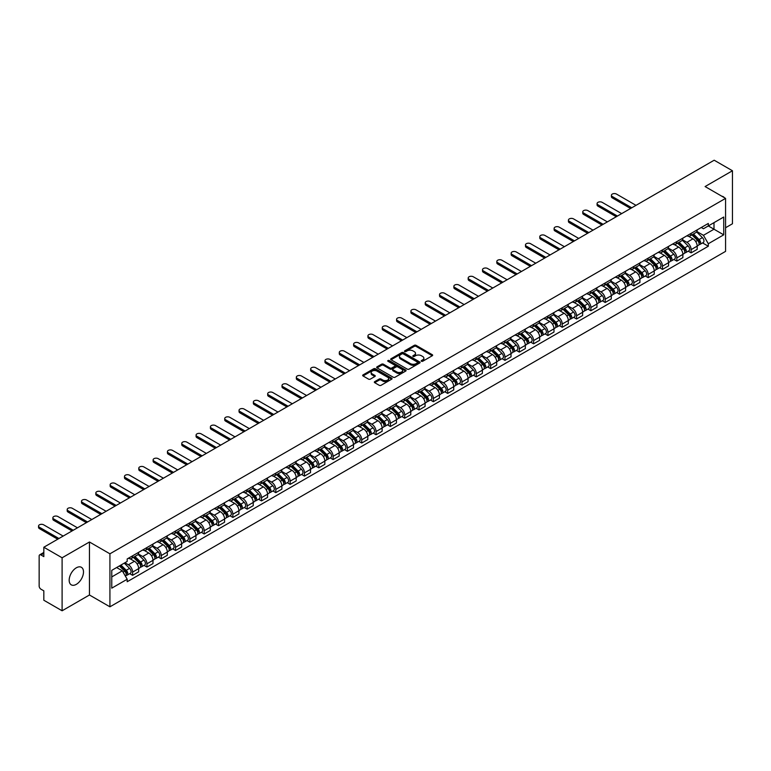 <?xml version="1.0" encoding="UTF-8"?>
<svg xmlns="http://www.w3.org/2000/svg" width="771" height="771" viewBox="0 0 771 771"><rect width="100%" height="100%" fill="white"/><g stroke="black" fill="none" stroke-linecap="round" stroke-linejoin="round"><path stroke-width="1.16" d="M421.448 361.262A0.896 0.511 0 0 0 422.71 361.262L432.28 355.739A1.272 0.732 0 0 0 432.656 355.219A1.272 0.732 0 0 0 432.28 354.699L416.061 345.331A1.272 0.732 0 0 0 414.258 345.331L404.688 350.863A0.896 0.511 0 0 0 405.951 351.586L407.184 350.872A4.077 2.352 0 0 1 412.948 350.872L414.306 351.653A4.077 2.352 0 0 1 415.502 353.32A4.077 2.352 0 0 1 414.306 354.988L413.063 355.701A0.896 0.511 0 0 0 414.326 356.424L415.569 355.71A4.077 2.352 0 0 1 421.332 355.71L422.681 356.491A4.077 2.352 0 0 1 423.877 358.158A4.077 2.352 0 0 1 422.681 359.826L421.448 360.539A0.896 0.511 0 0 0 421.448 361.262L421.448 360.539M76.329 584.341A10.129 5.85 120 0 0 82.95 575.417A10.129 5.85 120 0 0 81.389 567.302A10.129 5.85 120 0 0 76.329 567.803A10.129 5.85 120 0 0 69.718 576.727A10.129 5.85 120 0 0 71.269 584.842A10.129 5.85 120 0 0 76.329 584.341M724.364 197.684A10.129 5.85 120 0 0 723.285 196.711A10.129 5.85 120 0 0 721.897 196.258M374.696 381.645A1.272 0.732 0 0 0 374.33 382.165A1.272 0.732 0 0 0 374.696 382.686L379.255 385.317A1.272 0.732 0 0 0 381.057 385.317L391.687 379.178A1.272 0.732 0 0 0 392.063 378.657A1.272 0.732 0 0 0 391.687 378.137L375.467 368.769A1.272 0.732 0 0 0 373.665 368.769L363.035 374.908A1.272 0.732 0 0 0 362.659 375.429A1.272 0.732 0 0 0 363.035 375.949L368.528 379.12A1.272 0.732 0 0 0 370.331 379.12L374.879 376.499A1.272 0.732 0 0 0 375.255 375.978A1.272 0.732 0 0 0 374.879 375.458L372.152 373.887A3.412 1.966 0 0 1 371.159 372.489A3.412 1.966 0 0 1 373.26 370.668A3.412 1.966 0 0 1 376.971 371.102L387.649 377.26A3.412 1.966 0 0 1 388.651 378.657A3.412 1.966 0 0 1 386.55 380.479A3.412 1.966 0 0 1 382.83 380.045L381.057 379.024A1.272 0.732 0 0 0 379.255 379.024L374.696 381.645L374.696 382.686L379.255 380.084L379.255 379.024M109.925 553.809L89.455 541.994L62.104 557.78L43.831 547.237L714.177 160.214L732.45 170.757L705.089 186.553L725.569 198.378L109.925 553.809L109.925 606.816L725.569 251.375L725.569 198.378M407.271 369.136A1.272 0.732 0 0 0 409.073 369.136L419.713 362.996A1.272 0.732 0 0 0 420.079 362.476A1.272 0.732 0 0 0 419.713 361.956L403.493 352.588A1.272 0.732 0 0 0 401.691 352.588L391.051 358.727A1.272 0.732 0 0 0 390.685 359.247A1.272 0.732 0 0 0 391.051 359.768L407.271 369.136M388.305 361.454A0.896 0.511 0 0 1 389.21 361.589L405.681 371.092L395.06 377.221A1.272 0.732 0 0 1 393.258 377.221L377.038 367.863L377.038 366.823A1.272 0.732 0 0 0 376.672 367.343A1.272 0.732 0 0 0 377.038 367.863M377.038 366.823L381.597 364.191A1.272 0.732 0 0 1 383.399 364.191L389.972 367.989A1.272 0.732 0 0 0 391.774 367.989L394.791 366.244A1.272 0.732 0 0 0 395.166 365.724A1.272 0.732 0 0 0 394.791 365.203L387.948 361.252A0.896 0.511 0 0 1 389.21 360.529L405.7 370.041A1.272 0.732 0 0 1 406.076 370.562A1.272 0.732 0 0 1 405.7 371.082L405.7 370.041M62.104 557.78L62.104 610.786L43.831 600.243L43.831 590.856L40.988 589.217A2.592 1.503 -120 0 1 39.148 586.037L39.148 556.036A2.592 1.503 -120 0 1 39.687 554.85L43.831 552.45M725.569 227.744L732.45 223.763L732.45 170.757M62.104 610.786L89.455 594.99L109.925 606.816M43.831 547.237L43.831 556.614L40.988 554.975A2.592 1.503 -120 0 0 39.687 554.85M691.134 233.353A5.975 3.45 60 0 1 689.9 236.042L695.962 232.543A5.975 3.45 -120 0 0 697.196 229.854M682.537 239.791L686.913 242.316A5.975 3.45 60 0 1 691.134 249.631L697.196 246.132A5.975 3.45 -120 0 0 692.975 238.817L688.638 236.311M697.196 246.132L697.196 249.361L691.134 252.859L688.233 251.182M689.9 236.042A5.975 3.45 60 0 1 686.961 235.772M691.134 249.631L691.134 252.859M676.813 241.622A5.975 3.45 60 0 1 675.579 244.311L681.641 240.812A5.975 3.45 -120 0 0 682.875 238.123M673.912 259.451L676.813 261.128L682.875 257.63L682.875 254.401A5.975 3.45 -120 0 0 678.653 247.086L674.317 244.58M675.579 244.311A5.975 3.45 60 0 1 672.64 244.041M668.216 248.06L672.591 250.585A5.975 3.45 60 0 1 676.813 257.9L676.813 261.128M662.491 249.891A5.975 3.45 60 0 1 661.258 252.57L667.32 249.072A5.975 3.45 -120 0 0 668.553 246.392M659.591 267.72L662.491 269.397L668.553 265.899L668.553 262.67A5.975 3.45 -120 0 0 664.332 255.355L659.995 252.849M661.258 252.57A5.975 3.45 60 0 1 658.318 252.3M653.895 256.329L658.27 258.854A5.975 3.45 60 0 1 662.491 266.168L662.491 269.397M648.17 258.16A5.975 3.45 60 0 1 646.936 260.839L652.998 257.341A5.975 3.45 -120 0 0 654.232 254.661M645.269 275.989L648.17 277.666L654.232 274.168L654.232 270.939A5.975 3.45 -120 0 0 650.011 263.624L645.674 261.118M646.936 260.839A5.975 3.45 60 0 1 643.997 260.569M639.573 264.598L643.949 267.123A5.975 3.45 60 0 1 648.17 274.437L648.17 277.666M633.849 266.429A5.975 3.45 60 0 1 632.615 269.108L638.677 265.61A5.975 3.45 -120 0 0 639.911 262.93M630.948 284.258L633.849 285.935L639.911 282.437L639.911 279.208A5.975 3.45 -120 0 0 635.69 271.893L631.353 269.387M632.615 269.108A5.975 3.45 60 0 1 629.676 268.838M625.252 272.857L629.628 275.392A5.975 3.45 60 0 1 633.849 282.706L633.849 285.935M619.527 274.698A5.975 3.45 60 0 1 618.294 277.377L624.356 273.878A5.975 3.45 -120 0 0 625.589 271.199M616.627 292.527L619.527 294.204L625.589 290.706L625.589 287.477A5.975 3.45 -120 0 0 621.368 280.162L617.031 277.656M618.294 277.377A5.975 3.45 60 0 1 615.354 277.107M610.931 281.126L615.306 283.661A5.975 3.45 60 0 1 619.527 290.966L619.527 294.204M605.206 282.967A5.975 3.45 60 0 1 603.972 285.646L610.034 282.147A5.975 3.45 -120 0 0 611.268 279.468M602.305 300.796L605.206 302.473L611.268 298.975L611.268 295.736A5.975 3.45 -120 0 0 607.047 288.431L602.71 285.925M603.972 285.646A5.975 3.45 60 0 1 601.033 285.376M596.609 289.395L600.985 291.92A5.975 3.45 60 0 1 605.206 299.235L605.206 302.473M590.885 291.236A5.975 3.45 60 0 1 589.651 293.915L595.713 290.416A5.975 3.45 -120 0 0 596.947 287.737M587.984 309.065L590.885 310.742L596.947 307.243L596.947 304.005A5.975 3.45 -120 0 0 592.726 296.69L588.389 294.194M589.651 293.915A5.975 3.45 60 0 1 586.712 293.645M582.288 297.664L586.664 300.189A5.975 3.45 60 0 1 590.885 307.504L590.885 310.742M576.563 299.505A5.975 3.45 60 0 1 575.33 302.184L581.392 298.685A5.975 3.45 -120 0 0 582.625 296.006M573.663 317.334L576.563 319.011L582.625 315.512L582.625 312.274A5.975 3.45 -120 0 0 578.404 304.959L574.067 302.463M575.33 302.184A5.975 3.45 60 0 1 572.39 301.914M567.967 305.933L572.342 308.458A5.975 3.45 60 0 1 576.563 315.773L576.563 319.011M562.242 307.774A5.975 3.45 60 0 1 561.009 310.453L567.07 306.954A5.975 3.45 -120 0 0 568.304 304.275M559.341 325.603L562.242 327.28L568.304 323.781L568.304 320.543A5.975 3.45 -120 0 0 564.083 313.228L559.746 310.732M561.009 310.453A5.975 3.45 60 0 1 558.069 310.183M553.645 314.202L558.021 316.727A5.975 3.45 60 0 1 562.242 324.042L562.242 327.28M547.921 316.043A5.975 3.45 60 0 1 546.687 318.722L552.749 315.223A5.975 3.45 -120 0 0 553.983 312.544M545.02 333.872L547.921 335.549L553.983 332.05L553.983 328.812A5.975 3.45 -120 0 0 549.762 321.497L545.425 318.992M546.687 318.722A5.975 3.45 60 0 1 543.748 318.452M539.324 322.471L543.7 324.996A5.975 3.45 60 0 1 547.921 332.311L547.921 335.549M533.599 324.312A5.975 3.45 60 0 1 532.366 326.991L538.428 323.492A5.975 3.45 -120 0 0 539.661 320.813M530.699 342.141L533.599 343.818L539.661 340.319L539.661 337.081A5.975 3.45 -120 0 0 535.44 329.766L531.103 327.261M532.366 326.991A5.975 3.45 60 0 1 529.426 326.721M525.003 330.74L529.378 333.265A5.975 3.45 60 0 1 533.599 340.58L533.599 343.818M519.278 332.58A5.975 3.45 60 0 1 518.045 335.26L524.107 331.761A5.975 3.45 -120 0 0 525.34 329.082M516.377 350.4L519.278 352.087L525.34 348.588L525.34 345.35A5.975 3.45 -120 0 0 521.119 338.035L516.782 335.53M518.045 335.26A5.975 3.45 60 0 1 515.105 334.99M510.681 339.009L515.057 341.534A5.975 3.45 60 0 1 519.278 348.849L519.278 352.087M504.957 340.849A5.975 3.45 60 0 1 503.723 343.529L509.785 340.03A5.975 3.45 -120 0 0 511.019 337.351M502.056 358.669L504.957 360.346L511.019 356.848L511.019 353.619A5.975 3.45 -120 0 0 506.798 346.304L502.461 343.799M503.723 343.529A5.975 3.45 60 0 1 500.784 343.259M496.36 347.278L500.736 349.803A5.975 3.45 60 0 1 504.957 357.118L504.957 360.346M490.635 349.118A5.975 3.45 60 0 1 489.402 351.798L495.464 348.299A5.975 3.45 -120 0 0 496.697 345.62M487.735 366.938L490.635 368.615L496.697 365.117L496.697 361.888A5.975 3.45 -120 0 0 492.476 354.573L488.139 352.068M489.402 351.798A5.975 3.45 60 0 1 486.462 351.528M482.039 355.547L486.414 358.072A5.975 3.45 60 0 1 490.635 365.387L490.635 368.615M476.314 357.378A5.975 3.45 60 0 1 475.081 360.067L481.143 356.568A5.975 3.45 -120 0 0 482.376 353.879M473.413 375.207L476.314 376.884L482.376 373.386L482.376 370.157A5.975 3.45 -120 0 0 478.155 362.842L473.818 360.336M475.081 360.067A5.975 3.45 60 0 1 472.141 359.797M467.718 363.816L472.093 366.341A5.975 3.45 60 0 1 476.314 373.656L476.314 376.884M461.993 365.647A5.975 3.45 60 0 1 460.759 368.336L466.821 364.837A5.975 3.45 -120 0 0 468.055 362.148M459.092 383.476L461.993 385.153L468.055 381.655L468.055 378.426A5.975 3.45 -120 0 0 463.834 371.111L459.497 368.605M460.759 368.336A5.975 3.45 60 0 1 457.82 368.066M453.396 372.085L457.772 374.61A5.975 3.45 60 0 1 461.993 381.924L461.993 385.153M447.672 373.916A5.975 3.45 60 0 1 446.438 376.605L452.5 373.106A5.975 3.45 -120 0 0 453.733 370.417M444.771 391.745L447.672 393.422L453.733 389.924L453.733 386.695A5.975 3.45 -120 0 0 449.512 379.38L445.175 376.874M446.438 376.605A5.975 3.45 60 0 1 443.498 376.335M439.075 380.354L443.45 382.879A5.975 3.45 60 0 1 447.672 390.193L447.672 393.422M433.35 382.185A5.975 3.45 60 0 1 432.117 384.864L438.179 381.366A5.975 3.45 -120 0 0 439.412 378.686M430.449 400.014L433.35 401.691L439.412 398.193L439.412 394.964A5.975 3.45 -120 0 0 435.191 387.649L430.854 385.143M432.117 384.864A5.975 3.45 60 0 1 429.177 384.594M424.754 388.623L429.129 391.148A5.975 3.45 60 0 1 433.35 398.462L433.35 401.691M419.029 390.454A5.975 3.45 60 0 1 417.795 393.133L423.857 389.634A5.975 3.45 -120 0 0 425.091 386.955M416.128 408.283L419.029 409.96L425.091 406.462L425.091 403.233A5.975 3.45 -120 0 0 420.87 395.918L416.533 393.412M417.795 393.133A5.975 3.45 60 0 1 414.856 392.863M410.432 396.882L414.808 399.417A5.975 3.45 60 0 1 419.029 406.731L419.029 409.96M404.708 398.723A5.975 3.45 60 0 1 403.474 401.402L409.536 397.903A5.975 3.45 -120 0 0 410.77 395.224M401.807 416.552L404.708 418.229L410.77 414.731L410.77 411.502A5.975 3.45 -120 0 0 406.548 404.187L402.211 401.681M403.474 401.402A5.975 3.45 60 0 1 400.535 401.132M396.111 405.151L400.486 407.686A5.975 3.45 60 0 1 404.708 415L404.708 418.229M390.386 406.992A5.975 3.45 60 0 1 389.153 409.671L395.215 406.172A5.975 3.45 -120 0 0 396.448 403.493M387.485 424.821L390.386 426.498L396.448 423L396.448 419.761A5.975 3.45 -120 0 0 392.227 412.456L387.89 409.95M389.153 409.671A5.975 3.45 60 0 1 386.213 409.401M381.79 413.42L386.165 415.954A5.975 3.45 60 0 1 390.386 423.26L390.386 426.498M376.065 415.261A5.975 3.45 60 0 1 374.831 417.94L380.893 414.441A5.975 3.45 -120 0 0 382.127 411.762M373.164 433.09L376.065 434.767L382.127 431.268L382.127 428.03A5.975 3.45 -120 0 0 377.906 420.715L373.569 418.219M374.831 417.94A5.975 3.45 60 0 1 371.892 417.67M367.468 421.689L371.844 424.214A5.975 3.45 60 0 1 376.065 431.529L376.065 434.767M361.744 423.53A5.975 3.45 60 0 1 360.51 426.209L366.572 422.71A5.975 3.45 -120 0 0 367.806 420.031M358.843 441.359L361.744 443.036L367.806 439.537L367.806 436.299A5.975 3.45 -120 0 0 363.584 428.984L359.247 426.488M360.51 426.209A5.975 3.45 60 0 1 357.571 425.939M353.147 429.958L357.522 432.483A5.975 3.45 60 0 1 361.744 439.798L361.744 443.036M347.422 431.799A5.975 3.45 60 0 1 346.189 434.478L352.251 430.979A5.975 3.45 -120 0 0 353.484 428.3M344.521 449.628L347.422 451.305L353.484 447.806L353.484 444.568A5.975 3.45 -120 0 0 349.263 437.253L344.926 434.757M346.189 434.478A5.975 3.45 60 0 1 343.249 434.208M338.826 438.227L343.201 440.752A5.975 3.45 60 0 1 347.422 448.067L347.422 451.305M333.101 440.068A5.975 3.45 60 0 1 331.867 442.747L337.929 439.248A5.975 3.45 -120 0 0 339.163 436.569M330.2 457.897L333.101 459.574L339.163 456.075L339.163 452.837A5.975 3.45 -120 0 0 334.942 445.522L330.605 443.017M331.867 442.747A5.975 3.45 60 0 1 328.928 442.477M324.504 446.496L328.88 449.021A5.975 3.45 60 0 1 333.101 456.336L333.101 459.574M318.78 448.337A5.975 3.45 60 0 1 317.546 451.016L323.608 447.517A5.975 3.45 -120 0 0 324.842 444.838M315.879 466.166L318.78 467.843L324.842 464.344L324.842 461.106A5.975 3.45 -120 0 0 320.62 453.791L316.283 451.286M317.546 451.016A5.975 3.45 60 0 1 314.607 450.746M310.183 454.765L314.558 457.29A5.975 3.45 60 0 1 318.78 464.605L318.78 467.843M304.458 456.605A5.975 3.45 60 0 1 303.225 459.285L309.287 455.786A5.975 3.45 -120 0 0 310.52 453.107M301.557 474.435L304.458 476.112L310.52 472.613L310.52 469.375A5.975 3.45 -120 0 0 306.299 462.06L301.962 459.555M303.225 459.285A5.975 3.45 60 0 1 300.285 459.015M295.862 463.034L300.237 465.559A5.975 3.45 60 0 1 304.458 472.874L304.458 476.112M290.137 464.874A5.975 3.45 60 0 1 288.903 467.554L294.965 464.055A5.975 3.45 -120 0 0 296.199 461.376M287.236 482.694L290.137 484.381L296.199 480.882L296.199 477.644A5.975 3.45 -120 0 0 291.978 470.329L287.641 467.824M288.903 467.554A5.975 3.45 60 0 1 285.964 467.284M281.54 471.303L285.916 473.828A5.975 3.45 60 0 1 290.137 481.143L290.137 484.381M275.816 473.143A5.975 3.45 60 0 1 274.582 475.823L280.644 472.324A5.975 3.45 -120 0 0 281.878 469.645M272.915 490.963L275.816 492.64L281.878 489.142L281.878 485.913A5.975 3.45 -120 0 0 277.656 478.598L273.32 476.092M274.582 475.823A5.975 3.45 60 0 1 271.643 475.553M267.219 479.572L271.594 482.097A5.975 3.45 60 0 1 275.816 489.412L275.816 492.64M261.494 481.412A5.975 3.45 60 0 1 260.261 484.092L266.323 480.593A5.975 3.45 -120 0 0 267.556 477.914M258.593 499.232L261.494 500.909L267.556 497.411L267.556 494.182A5.975 3.45 -120 0 0 263.335 486.867L258.998 484.361M260.261 484.092A5.975 3.45 60 0 1 257.321 483.822M252.898 487.841L257.273 490.366A5.975 3.45 60 0 1 261.494 497.68L261.494 500.909M247.173 489.672A5.975 3.45 60 0 1 245.939 492.361L252.001 488.862A5.975 3.45 -120 0 0 253.235 486.173M244.272 507.501L247.173 509.178L253.235 505.68L253.235 502.451A5.975 3.45 -120 0 0 249.014 495.136L244.677 492.63M245.939 492.361A5.975 3.45 60 0 1 243 492.091M238.576 496.11L242.952 498.635A5.975 3.45 60 0 1 247.173 505.949L247.173 509.178M232.852 497.941A5.975 3.45 60 0 1 231.618 500.63L237.68 497.131A5.975 3.45 -120 0 0 238.914 494.442M229.951 515.77L232.852 517.447L238.914 513.949L238.914 510.72A5.975 3.45 -120 0 0 234.692 503.405L230.356 500.899M231.618 500.63A5.975 3.45 60 0 1 228.679 500.36M224.255 504.379L228.63 506.904A5.975 3.45 60 0 1 232.852 514.218L232.852 517.447M218.53 506.21A5.975 3.45 60 0 1 217.297 508.889L223.359 505.4A5.975 3.45 -120 0 0 224.592 502.711M215.629 524.039L218.53 525.716L224.592 522.218L224.592 518.989A5.975 3.45 -120 0 0 220.371 511.674L216.034 509.168M217.297 508.889A5.975 3.45 60 0 1 214.357 508.629M209.934 512.648L214.309 515.173A5.975 3.45 60 0 1 218.53 522.487L218.53 525.716M204.209 514.479A5.975 3.45 60 0 1 202.975 517.158L209.037 513.659A5.975 3.45 -120 0 0 210.271 510.98M201.308 532.308L204.209 533.985L210.271 530.487L210.271 527.258A5.975 3.45 -120 0 0 206.05 519.943L201.713 517.437M202.975 517.158A5.975 3.45 60 0 1 200.036 516.888M195.612 520.917L199.988 523.442A5.975 3.45 60 0 1 204.209 530.756L204.209 533.985M189.888 522.748A5.975 3.45 60 0 1 188.654 525.427L194.716 521.928A5.975 3.45 -120 0 0 195.95 519.249M186.987 540.577L189.888 542.254L195.95 538.756L195.95 535.527A5.975 3.45 -120 0 0 191.728 528.212L187.392 525.706M188.654 525.427A5.975 3.45 60 0 1 185.715 525.157M181.291 529.176L185.666 531.711A5.975 3.45 60 0 1 189.888 539.025L189.888 542.254M175.566 531.017A5.975 3.45 60 0 1 174.333 533.696L180.395 530.197A5.975 3.45 -120 0 0 181.628 527.518M172.665 548.846L175.566 550.523L181.628 547.024L181.628 543.796A5.975 3.45 -120 0 0 177.407 536.481L173.07 533.975M174.333 533.696A5.975 3.45 60 0 1 171.393 533.426M166.97 537.445L171.345 539.979A5.975 3.45 60 0 1 175.566 547.294L175.566 550.523M161.245 539.286A5.975 3.45 60 0 1 160.011 541.965L166.073 538.466A5.975 3.45 -120 0 0 167.307 535.787M158.344 557.115L161.245 558.792L167.307 555.293L167.307 552.055A5.975 3.45 -120 0 0 163.086 544.75L158.749 542.244M160.011 541.965A5.975 3.45 60 0 1 157.072 541.695M152.648 545.714L157.024 548.248A5.975 3.45 60 0 1 161.245 555.554L161.245 558.792M146.924 547.555A5.975 3.45 60 0 1 145.69 550.234L151.752 546.735A5.975 3.45 -120 0 0 152.986 544.056M144.023 565.384L146.924 567.061L152.986 563.562L152.986 560.324A5.975 3.45 -120 0 0 148.764 553.009L144.428 550.513M145.69 550.234A5.975 3.45 60 0 1 142.751 549.964M138.327 553.983L142.702 556.508A5.975 3.45 60 0 1 146.924 563.823L146.924 567.061M132.602 555.824A5.975 3.45 60 0 1 131.369 558.503L137.431 555.004A5.975 3.45 -120 0 0 138.664 552.325M129.701 573.653L132.602 575.33L138.664 571.831L138.664 568.593A5.975 3.45 -120 0 0 134.443 561.278L130.106 558.782M131.369 558.503A5.975 3.45 60 0 1 128.429 558.233M124.892 562.763L128.381 564.777A5.975 3.45 60 0 1 132.602 572.092L132.602 575.33M701.282 227.503L703.441 228.746L723.728 217.036L713.994 222.646L713.994 229.218L703.441 235.319L696.859 231.522M111.766 576.92L122.319 570.819L127.186 579.252L111.766 588.157L111.766 570.347L127.186 561.442L127.186 558.946L708.308 223.445L708.308 225.932L723.728 234.837L708.308 243.742L703.441 235.319M723.728 217.036L723.728 234.837M127.186 579.252L127.186 581.739L708.308 246.238L708.308 243.742M89.455 541.994L89.455 594.99M122.319 570.819L116.633 567.533M702.554 242.913L708.308 246.238M421.804 361.397L422.681 360.886A4.077 2.352 0 0 0 423.877 359.219L423.877 358.158M415.502 353.32L415.502 354.381A4.077 2.352 0 0 1 414.306 356.048L413.42 356.559M432.261 355.749L416.061 346.391A1.272 0.732 0 0 0 414.258 346.391L405.045 351.711M419.713 361.956L419.713 362.996L403.493 353.648A1.272 0.732 0 0 0 401.691 353.648L391.07 359.778M417.458 362.842A0.896 0.511 0 0 0 417.458 362.11L403.223 353.889A0.896 0.511 0 0 0 401.961 353.889L400.65 354.65A4.077 2.352 0 0 0 399.455 356.308A4.077 2.352 0 0 0 400.65 357.975L410.384 363.594A4.077 2.352 0 0 0 416.147 363.594L417.458 362.842L417.458 363.902A0.896 0.511 0 0 0 417.718 363.536L417.718 362.476M399.455 356.308L399.455 357.368A4.077 2.352 0 0 0 400.65 359.035L400.65 357.975M417.458 363.902L416.147 364.654A4.077 2.352 0 0 1 410.384 364.654L400.65 359.035M377.058 367.873L381.597 365.252L381.597 364.191M395.166 365.724L395.166 366.784A1.272 0.732 0 0 1 394.791 367.304L391.774 369.049A1.272 0.732 0 0 1 389.972 369.049L383.399 365.252A1.272 0.732 0 0 0 381.597 365.252M396.795 371.93A3.412 1.966 0 0 0 400.515 372.354A3.412 1.966 0 0 0 402.616 370.543A3.412 1.966 0 0 0 401.624 369.145L397.855 366.977A1.272 0.732 0 0 0 396.053 366.977L393.037 368.721A1.272 0.732 0 0 0 392.661 369.242A1.272 0.732 0 0 0 393.037 369.762L396.795 371.93L396.795 372.991A3.412 1.966 0 0 0 400.515 373.415A3.412 1.966 0 0 0 402.616 371.603L402.616 370.543M392.661 369.242L392.661 370.302A1.272 0.732 0 0 0 393.037 370.822L393.037 369.762M396.795 372.991L393.037 370.822M388.651 378.657L388.651 379.717A3.412 1.966 0 0 1 386.55 381.539A3.412 1.966 0 0 1 382.83 381.105L381.057 380.084A1.272 0.732 0 0 0 379.255 380.084M371.159 372.489L371.159 373.55A3.412 1.966 0 0 0 372.152 374.947L372.152 373.887M374.86 376.508L372.152 374.947M391.687 378.137L391.687 379.178L375.467 369.829A1.272 0.732 0 0 0 373.665 369.829L363.045 375.959L363.035 374.908M691.905 234.876L697.553 240.446A3.248 1.87 60 0 1 698.41 245.313L697.196 246.007M693.033 235.984L695.423 237.372M636.008 205.346L616.501 194.08A2.988 1.725 -0 0 0 613.244 193.704A2.988 1.725 -0 0 0 611.403 195.304A2.988 1.725 -0 0 0 612.28 196.518L631.786 207.784M692.531 234.519L698.709 240.61A1.561 0.896 60 0 1 699.124 242.952A1.561 0.896 60 0 1 698.979 243M693.466 233.979L699.114 239.54A3.248 1.87 60 0 1 699.972 244.407A3.248 1.87 60 0 1 698.989 244.513M696.627 231.926L702.42 237.632A3.248 1.87 60 0 1 703.277 242.499L699.972 244.407M630.591 208.469L612.28 197.896A2.988 1.725 180 0 1 611.403 196.682L611.403 195.304M677.584 243.144L683.231 248.715A3.248 1.87 60 0 1 684.089 253.582L682.875 254.276M678.711 244.253L681.101 245.641M621.686 213.615L602.18 202.349A2.988 1.725 -0 0 0 598.922 201.973A2.988 1.725 -0 0 0 597.082 203.573A2.988 1.725 -0 0 0 597.959 204.787L617.465 216.053M678.21 242.788L684.388 248.879A1.561 0.896 60 0 1 684.802 251.221A1.561 0.896 60 0 1 684.658 251.269M679.145 242.248L684.793 247.809A3.248 1.87 60 0 1 685.65 252.676A3.248 1.87 60 0 1 684.667 252.782M682.306 240.195L688.098 245.901A3.248 1.87 60 0 1 688.956 250.768L685.65 252.676M616.27 216.738L597.959 206.165A2.988 1.725 180 0 1 597.082 204.951L597.082 203.573M663.262 251.413L668.91 256.984A3.248 1.87 60 0 1 669.768 261.851L668.553 262.545M664.39 252.522L666.78 253.91M607.365 221.884L587.859 210.618A2.988 1.725 -0 0 0 584.601 210.242A2.988 1.725 -0 0 0 582.76 211.842A2.988 1.725 -0 0 0 583.637 213.056L603.144 224.322M663.889 251.057L670.066 257.148A1.561 0.896 60 0 1 670.481 259.48A1.561 0.896 60 0 1 670.336 259.538M664.824 250.517L670.471 256.078A3.248 1.87 60 0 1 671.329 260.945A3.248 1.87 60 0 1 670.346 261.051M667.985 248.464L673.777 254.17A3.248 1.87 60 0 1 674.635 259.037L671.329 260.945M601.949 225.007L583.637 214.434A2.988 1.725 180 0 1 582.76 213.22L582.76 211.842M648.941 259.682L654.589 265.253A3.248 1.87 60 0 1 655.446 270.12L654.232 270.814M650.069 260.791L652.459 262.179M593.044 230.153L573.537 218.887A2.988 1.725 -0 0 0 570.28 218.511A2.988 1.725 -0 0 0 568.439 220.111A2.988 1.725 -0 0 0 569.316 221.325L588.822 232.591M649.567 259.326L655.745 265.417A1.561 0.896 60 0 1 656.16 267.749A1.561 0.896 60 0 1 656.015 267.807M650.502 258.786L656.15 264.347A3.248 1.87 60 0 1 657.008 269.214A3.248 1.87 60 0 1 656.025 269.32M653.663 256.733L659.456 262.439A3.248 1.87 60 0 1 660.313 267.306L657.008 269.214M587.627 233.276L569.316 222.703A2.988 1.725 180 0 1 568.439 221.489L568.439 220.111M634.62 267.951L640.267 273.522A3.248 1.87 60 0 1 641.125 278.389L639.911 279.083M635.747 269.06L638.137 270.448M578.722 238.422L559.216 227.156A2.988 1.725 -0 0 0 555.958 226.78A2.988 1.725 -0 0 0 554.118 228.37A2.988 1.725 -0 0 0 554.995 229.594L574.501 240.86M635.246 267.595L641.424 273.686A1.561 0.896 60 0 1 641.838 276.018A1.561 0.896 60 0 1 641.694 276.076M636.181 267.055L641.829 272.616A3.248 1.87 60 0 1 642.686 277.483A3.248 1.87 60 0 1 641.703 277.589M639.342 264.993L645.134 270.708A3.248 1.87 60 0 1 645.992 275.575L642.686 277.483M573.306 241.545L554.995 230.972A2.988 1.725 180 0 1 554.118 229.748L554.118 228.37M620.298 276.22L625.946 281.791A3.248 1.87 60 0 1 626.804 286.648L625.589 287.352M621.426 277.329L623.816 278.707M564.401 246.691L544.895 235.425A2.988 1.725 -0 0 0 541.637 235.049A2.988 1.725 -0 0 0 539.796 236.639A2.988 1.725 -0 0 0 540.673 237.863L560.18 249.129M620.925 275.864L627.102 281.955A1.561 0.896 60 0 1 627.517 284.287A1.561 0.896 60 0 1 627.372 284.345M621.86 275.324L627.507 280.885A3.248 1.87 60 0 1 628.365 285.752A3.248 1.87 60 0 1 627.382 285.858M625.021 273.262L630.813 278.977A3.248 1.87 60 0 1 631.671 283.844L628.365 285.752M558.985 249.814L540.673 239.241A2.988 1.725 180 0 1 539.796 238.017L539.796 236.639M605.977 284.489L611.625 290.05A3.248 1.87 60 0 1 612.482 294.917L611.268 295.621M607.105 285.598L609.495 286.976M550.08 254.95L530.573 243.694A2.988 1.725 -0 0 0 527.316 243.318A2.988 1.725 -0 0 0 525.475 244.908A2.988 1.725 -0 0 0 526.352 246.132L545.858 257.389M606.604 284.123L612.781 290.224A1.561 0.896 60 0 1 613.196 292.556A1.561 0.896 60 0 1 613.051 292.614M607.538 283.583L613.186 289.154A3.248 1.87 60 0 1 614.044 294.021A3.248 1.87 60 0 1 613.061 294.127M610.699 281.531L616.492 287.246A3.248 1.87 60 0 1 617.349 292.113L614.044 294.021M544.663 258.083L526.352 247.51A2.988 1.725 180 0 1 525.475 246.286L525.475 244.908M591.656 292.758L597.303 298.319A3.248 1.87 60 0 1 598.161 303.186L596.947 303.89M592.783 293.867L595.173 295.245M535.758 263.219L516.252 251.963A2.988 1.725 -0 0 0 512.994 251.587A2.988 1.725 -0 0 0 511.154 253.177A2.988 1.725 -0 0 0 512.031 254.401L531.537 265.658M592.282 292.392L598.46 298.493A1.561 0.896 60 0 1 598.874 300.825A1.561 0.896 60 0 1 598.73 300.883M593.217 291.852L598.865 297.423A3.248 1.87 60 0 1 599.722 302.29A3.248 1.87 60 0 1 598.739 302.396M596.378 289.8L602.17 295.515A3.248 1.87 60 0 1 603.028 300.382L599.722 302.29M530.342 266.352L512.031 255.779A2.988 1.725 180 0 1 511.154 254.555L511.154 253.177M577.334 301.027L582.982 306.588A3.248 1.87 60 0 1 583.84 311.455L582.625 312.159M578.462 302.136L580.852 303.514M521.437 271.488L501.931 260.232A2.988 1.725 -0 0 0 498.673 259.856A2.988 1.725 -0 0 0 496.832 261.446A2.988 1.725 -0 0 0 497.709 262.67L517.216 273.927M577.961 300.661L584.139 306.762A1.561 0.896 60 0 1 584.553 309.094A1.561 0.896 60 0 1 584.408 309.152M578.896 300.121L584.543 305.692A3.248 1.87 60 0 1 585.401 310.559A3.248 1.87 60 0 1 584.418 310.665M582.057 298.069L587.849 303.784A3.248 1.87 60 0 1 588.697 308.651L585.401 310.559M516.021 274.621L497.709 264.048A2.988 1.725 180 0 1 496.832 262.824L496.832 261.446M563.013 309.296L568.661 314.857A3.248 1.87 60 0 1 569.518 319.724L568.304 320.428M564.141 310.405L566.531 311.783M507.116 279.757L487.609 268.501A2.988 1.725 -0 0 0 484.352 268.125A2.988 1.725 -0 0 0 482.511 269.715A2.988 1.725 -0 0 0 483.388 270.939L502.894 282.196M563.64 308.93L569.817 315.031A1.561 0.896 60 0 1 570.232 317.363A1.561 0.896 60 0 1 570.087 317.421M564.574 308.39L570.222 313.961A3.248 1.87 60 0 1 571.08 318.828A3.248 1.87 60 0 1 570.097 318.934M567.735 306.338L573.528 312.053A3.248 1.87 60 0 1 574.376 316.92L571.08 318.828M501.699 282.89L483.388 272.317A2.988 1.725 180 0 1 482.511 271.093L482.511 269.715M548.692 317.565L554.339 323.126A3.248 1.87 60 0 1 555.197 327.993L553.983 328.697M549.819 318.674L552.209 320.052M492.794 288.026L473.288 276.77A2.988 1.725 -0 0 0 470.031 276.394A2.988 1.725 -0 0 0 468.19 277.984A2.988 1.725 -0 0 0 469.067 279.208L488.573 290.465M549.318 317.199L555.496 323.3A1.561 0.896 60 0 1 555.91 325.632A1.561 0.896 60 0 1 555.766 325.69M550.253 316.659L555.901 322.23A3.248 1.87 60 0 1 556.758 327.097A3.248 1.87 60 0 1 555.775 327.193M553.414 314.607L559.206 320.322A3.248 1.87 60 0 1 560.054 325.189L556.758 327.097M487.378 291.159L469.067 280.586A2.988 1.725 180 0 1 468.19 279.362L468.19 277.984M534.37 325.834L540.018 331.395A3.248 1.87 60 0 1 540.876 336.262L539.661 336.966M535.498 326.943L537.888 328.321M478.473 296.295L458.967 285.039A2.988 1.725 -0 0 0 455.709 284.663A2.988 1.725 -0 0 0 453.868 286.253A2.988 1.725 -0 0 0 454.745 287.477L474.252 298.734M534.997 325.468L541.175 331.569A1.561 0.896 60 0 1 541.589 333.901A1.561 0.896 60 0 1 541.444 333.959M535.932 324.928L541.579 330.499A3.248 1.87 60 0 1 542.437 335.366A3.248 1.87 60 0 1 541.454 335.462M539.093 322.876L544.885 328.591A3.248 1.87 60 0 1 545.733 333.457L542.437 335.366M473.057 299.427L454.745 288.855A2.988 1.725 180 0 1 453.868 287.631L453.868 286.253M520.049 334.103L525.697 339.664A3.248 1.87 60 0 1 526.554 344.531L525.34 345.235M521.177 335.212L523.567 336.59M464.152 304.564L444.645 293.298A2.988 1.725 -0 0 0 441.388 292.932A2.988 1.725 -0 0 0 439.547 294.522A2.988 1.725 -0 0 0 440.424 295.736L459.93 307.003M520.676 333.737L526.853 339.828A1.561 0.896 60 0 1 527.268 342.17A1.561 0.896 60 0 1 527.123 342.228M521.61 333.197L527.258 338.768A3.248 1.87 60 0 1 528.116 343.635A3.248 1.87 60 0 1 527.133 343.731M524.772 331.144L530.564 336.86A3.248 1.87 60 0 1 531.412 341.726L528.116 343.635M458.735 307.696L440.424 297.114A2.988 1.725 180 0 1 439.547 295.9L439.547 294.522M505.728 342.363L511.375 347.933A3.248 1.87 60 0 1 512.233 352.8L511.019 353.494M506.855 343.48L509.245 344.859M449.83 312.833L430.324 301.567A2.988 1.725 -0 0 0 427.067 301.201A2.988 1.725 -0 0 0 425.226 302.791A2.988 1.725 -0 0 0 426.103 304.005L445.609 315.272M506.354 342.006L512.532 348.097A1.561 0.896 60 0 1 512.946 350.439A1.561 0.896 60 0 1 512.802 350.497M507.289 341.466L512.937 347.037A3.248 1.87 60 0 1 513.794 351.894A3.248 1.87 60 0 1 512.811 352M510.45 339.413L516.242 345.129A3.248 1.87 60 0 1 517.09 349.986L513.794 351.894M444.414 315.965L426.103 305.383A2.988 1.725 180 0 1 425.226 304.169L425.226 302.791M491.406 350.632L497.054 356.202A3.248 1.87 60 0 1 497.912 361.069L496.697 361.763M492.534 351.749L494.924 353.128M435.509 321.102L416.003 309.836A2.988 1.725 -0 0 0 412.745 309.47A2.988 1.725 -0 0 0 410.904 311.06A2.988 1.725 -0 0 0 411.781 312.274L431.288 323.541M492.033 350.275L498.211 356.366A1.561 0.896 60 0 1 498.625 358.708A1.561 0.896 60 0 1 498.48 358.766M492.968 349.735L498.615 355.296A3.248 1.87 60 0 1 499.473 360.163A3.248 1.87 60 0 1 498.49 360.269M496.129 347.682L501.921 353.388A3.248 1.87 60 0 1 502.769 358.255L499.473 360.163M430.093 324.225L411.781 313.652A2.988 1.725 180 0 1 410.904 312.438L410.904 311.06M477.085 358.9L482.733 364.471A3.248 1.87 60 0 1 483.59 369.338L482.376 370.032M478.213 360.018L480.603 361.397M421.188 329.371L401.681 318.105A2.988 1.725 -0 0 0 398.424 317.739A2.988 1.725 -0 0 0 396.583 319.329A2.988 1.725 -0 0 0 397.46 320.543L416.966 331.809M477.712 358.544L483.889 364.635A1.561 0.896 60 0 1 484.304 366.977A1.561 0.896 60 0 1 484.159 367.035M478.646 358.004L484.294 363.565A3.248 1.87 60 0 1 485.152 368.432A3.248 1.87 60 0 1 484.169 368.538M481.808 355.951L487.6 361.657A3.248 1.87 60 0 1 488.448 366.524L485.152 368.432M415.771 332.494L397.46 321.921A2.988 1.725 180 0 1 396.583 320.707L396.583 319.329M462.764 367.169L468.411 372.74A3.248 1.87 60 0 1 469.269 377.607L468.055 378.301M463.891 368.278L466.282 369.666M406.866 337.64L387.36 326.374A2.988 1.725 -0 0 0 384.103 325.998A2.988 1.725 -0 0 0 382.262 327.598A2.988 1.725 -0 0 0 383.139 328.812L402.645 340.078M463.39 366.813L469.568 372.904A1.561 0.896 60 0 1 469.982 375.246A1.561 0.896 60 0 1 469.838 375.294M464.325 366.273L469.973 371.834A3.248 1.87 60 0 1 470.83 376.701A3.248 1.87 60 0 1 469.847 376.807M467.486 364.22L473.278 369.926A3.248 1.87 60 0 1 474.126 374.793L470.83 376.701M401.45 340.763L383.139 330.19A2.988 1.725 180 0 1 382.262 328.976L382.262 327.598M448.443 375.438L454.09 381.009A3.248 1.87 60 0 1 454.948 385.876L453.733 386.57M449.57 376.547L451.96 377.935M392.545 345.909L373.039 334.643A2.988 1.725 -0 0 0 369.781 334.267A2.988 1.725 -0 0 0 367.94 335.867A2.988 1.725 -0 0 0 368.817 337.081L388.324 348.347M449.069 375.082L455.247 381.173A1.561 0.896 60 0 1 455.661 383.515A1.561 0.896 60 0 1 455.516 383.563M450.004 374.542L455.651 380.103A3.248 1.87 60 0 1 456.509 384.97A3.248 1.87 60 0 1 455.526 385.076M453.165 372.489L458.957 378.195A3.248 1.87 60 0 1 459.805 383.062L456.509 384.97M387.129 349.032L368.817 338.459A2.988 1.725 180 0 1 367.94 337.245L367.94 335.867M434.121 383.707L439.769 389.278A3.248 1.87 60 0 1 440.626 394.145L439.412 394.839M435.249 384.816L437.639 386.204M378.224 354.178L358.717 342.912A2.988 1.725 -0 0 0 355.46 342.536A2.988 1.725 -0 0 0 353.619 344.136A2.988 1.725 -0 0 0 354.496 345.35L374.002 356.616M434.748 383.351L440.925 389.442A1.561 0.896 60 0 1 441.34 391.774A1.561 0.896 60 0 1 441.195 391.832M435.682 382.811L441.33 388.372A3.248 1.87 60 0 1 442.188 393.239A3.248 1.87 60 0 1 441.205 393.345M438.844 380.758L444.636 386.464A3.248 1.87 60 0 1 445.484 391.331L442.188 393.239M372.807 357.301L354.496 346.728A2.988 1.725 180 0 1 353.619 345.514L353.619 344.136M419.8 391.976L425.447 397.547A3.248 1.87 60 0 1 426.305 402.414L425.091 403.108M420.927 393.085L423.318 394.473M363.902 362.447L344.396 351.181A2.988 1.725 -0 0 0 341.139 350.805A2.988 1.725 -0 0 0 339.298 352.405A2.988 1.725 -0 0 0 340.175 353.619L359.681 364.885M420.426 391.62L426.604 397.711A1.561 0.896 60 0 1 427.018 400.043A1.561 0.896 60 0 1 426.874 400.101M421.361 391.08L427.009 396.641A3.248 1.87 60 0 1 427.866 401.508A3.248 1.87 60 0 1 426.883 401.614M424.522 389.027L430.314 394.733A3.248 1.87 60 0 1 431.162 399.6L427.866 401.508M358.486 365.57L340.175 354.997A2.988 1.725 180 0 1 339.298 353.783L339.298 352.405M405.479 400.245L411.126 405.816A3.248 1.87 60 0 1 411.984 410.683L410.77 411.377M406.606 401.354L408.996 402.732M349.581 370.716L330.075 359.45A2.988 1.725 -0 0 0 326.817 359.074A2.988 1.725 -0 0 0 324.976 360.664A2.988 1.725 -0 0 0 325.854 361.888L345.36 373.154M406.105 399.889L412.283 405.98A1.561 0.896 60 0 1 412.697 408.312A1.561 0.896 60 0 1 412.552 408.37M407.04 399.349L412.687 404.91A3.248 1.87 60 0 1 413.545 409.777A3.248 1.87 60 0 1 412.562 409.883M410.201 397.287L415.993 403.002A3.248 1.87 60 0 1 416.841 407.869L413.545 409.777M344.165 373.839L325.854 363.266A2.988 1.725 180 0 1 324.976 362.042L324.976 360.664M391.157 408.514L396.805 414.085A3.248 1.87 60 0 1 397.663 418.942L396.448 419.646M392.285 409.623L394.675 411.001M335.26 378.985L315.753 367.719A2.988 1.725 -0 0 0 312.496 367.343A2.988 1.725 -0 0 0 310.655 368.933A2.988 1.725 -0 0 0 311.532 370.157L331.038 381.423M391.784 408.148L397.961 414.249A1.561 0.896 60 0 1 398.376 416.581A1.561 0.896 60 0 1 398.231 416.639M392.718 407.608L398.366 413.179A3.248 1.87 60 0 1 399.224 418.046A3.248 1.87 60 0 1 398.241 418.152M395.88 405.556L401.672 411.271A3.248 1.87 60 0 1 402.52 416.138L399.224 418.046M329.843 382.108L311.532 371.535A2.988 1.725 180 0 1 310.655 370.311L310.655 368.933M376.836 416.783L382.483 422.344A3.248 1.87 60 0 1 383.341 427.211L382.127 427.915M377.963 417.892L380.354 419.27M320.938 387.244L301.432 375.988A2.988 1.725 -0 0 0 298.175 375.612A2.988 1.725 -0 0 0 296.334 377.202A2.988 1.725 -0 0 0 297.211 378.426L316.717 389.683M377.462 416.417L383.64 422.518A1.561 0.896 60 0 1 384.054 424.85A1.561 0.896 60 0 1 383.91 424.908M378.397 415.877L384.045 421.448A3.248 1.87 60 0 1 384.902 426.315A3.248 1.87 60 0 1 383.919 426.421M381.558 413.825L387.35 419.54A3.248 1.87 60 0 1 388.199 424.407L384.902 426.315M315.522 390.377L297.211 379.804A2.988 1.725 180 0 1 296.334 378.58L296.334 377.202M362.515 425.052L368.162 430.613A3.248 1.87 60 0 1 369.02 435.48L367.806 436.184M363.642 426.161L366.032 427.539M306.617 395.513L287.111 384.257A2.988 1.725 -0 0 0 283.853 383.881A2.988 1.725 -0 0 0 282.013 385.471A2.988 1.725 -0 0 0 282.89 386.695L302.396 397.952M363.141 424.686L369.319 430.787A1.561 0.896 60 0 1 369.733 433.119A1.561 0.896 60 0 1 369.588 433.177M364.076 424.146L369.723 429.717A3.248 1.87 60 0 1 370.581 434.584A3.248 1.87 60 0 1 369.598 434.69M367.237 422.094L373.029 427.809A3.248 1.87 60 0 1 373.877 432.676L370.581 434.584M301.201 398.646L282.89 388.073A2.988 1.725 180 0 1 282.013 386.849L282.013 385.471M348.193 433.321L353.841 438.882A3.248 1.87 60 0 1 354.699 443.749L353.484 444.453M349.321 434.43L351.711 435.808M292.296 403.782L272.789 392.526A2.988 1.725 -0 0 0 269.532 392.15A2.988 1.725 -0 0 0 267.691 393.74A2.988 1.725 -0 0 0 268.568 394.964L288.075 406.221M348.82 432.955L354.997 439.056A1.561 0.896 60 0 1 355.412 441.388A1.561 0.896 60 0 1 355.267 441.446M349.755 432.415L355.402 437.986A3.248 1.87 60 0 1 356.26 442.853A3.248 1.87 60 0 1 355.277 442.959M352.916 430.363L358.708 436.078A3.248 1.87 60 0 1 359.556 440.945L356.26 442.853M286.879 406.915L268.568 396.342A2.988 1.725 180 0 1 267.691 395.118L267.691 393.74M333.872 441.59L339.519 447.151A3.248 1.87 60 0 1 340.377 452.018L339.163 452.722M335 442.699L337.39 444.077M277.974 412.051L258.468 400.795A2.988 1.725 -0 0 0 255.211 400.419A2.988 1.725 -0 0 0 253.37 402.009A2.988 1.725 -0 0 0 254.247 403.233L273.753 414.49M334.498 441.224L340.676 447.325A1.561 0.896 60 0 1 341.09 449.657A1.561 0.896 60 0 1 340.946 449.715M335.433 440.684L341.081 446.255A3.248 1.87 60 0 1 341.939 451.122A3.248 1.87 60 0 1 340.955 451.228M338.594 438.632L344.386 444.347A3.248 1.87 60 0 1 345.235 449.214L341.939 451.122M272.558 415.183L254.247 404.611A2.988 1.725 180 0 1 253.37 403.387L253.37 402.009M319.551 449.859L325.198 455.42A3.248 1.87 60 0 1 326.056 460.287L324.842 460.991M320.678 450.968L323.068 452.346M263.653 420.32L244.147 409.064A2.988 1.725 -0 0 0 240.889 408.688A2.988 1.725 -0 0 0 239.049 410.278A2.988 1.725 -0 0 0 239.926 411.502L259.432 422.759M320.177 449.493L326.355 455.594A1.561 0.896 60 0 1 326.769 457.926A1.561 0.896 60 0 1 326.625 457.984M321.112 448.953L326.759 454.524A3.248 1.87 60 0 1 327.617 459.391A3.248 1.87 60 0 1 326.634 459.487M324.273 446.901L330.065 452.616A3.248 1.87 60 0 1 330.913 457.482L327.617 459.391M258.237 423.452L239.926 412.88A2.988 1.725 180 0 1 239.049 411.656L239.049 410.278M305.229 458.128L310.877 463.689A3.248 1.87 60 0 1 311.735 468.556L310.52 469.26M306.357 459.237L308.747 460.615M249.332 428.589L229.825 417.333A2.988 1.725 -0 0 0 226.568 416.957A2.988 1.725 -0 0 0 224.727 418.547A2.988 1.725 -0 0 0 225.604 419.771L245.111 431.028M305.856 457.762L312.033 463.863A1.561 0.896 60 0 1 312.448 466.195A1.561 0.896 60 0 1 312.303 466.253M306.791 457.222L312.438 462.793A3.248 1.87 60 0 1 313.296 467.66A3.248 1.87 60 0 1 312.313 467.756M309.952 455.169L315.744 460.885A3.248 1.87 60 0 1 316.592 465.751L313.296 467.66M243.915 431.721L225.604 421.139A2.988 1.725 180 0 1 224.727 419.925L224.727 418.547M290.908 466.397L296.556 471.958A3.248 1.87 60 0 1 297.413 476.825L296.199 477.528M292.036 467.505L294.426 468.884M235.01 436.858L215.504 425.592A2.988 1.725 -0 0 0 212.247 425.226A2.988 1.725 -0 0 0 210.406 426.816A2.988 1.725 -0 0 0 211.283 428.03L230.789 439.297M291.534 466.031L297.712 472.122A1.561 0.896 60 0 1 298.126 474.464A1.561 0.896 60 0 1 297.982 474.522M292.469 465.491L298.117 471.062A3.248 1.87 60 0 1 298.965 475.929A3.248 1.87 60 0 1 297.991 476.025M295.63 463.438L301.422 469.154A3.248 1.87 60 0 1 302.271 474.02L298.965 475.929M229.594 439.99L211.283 429.408A2.988 1.725 180 0 1 210.406 428.194L210.406 426.816M276.587 474.657L282.234 480.227A3.248 1.87 60 0 1 283.092 485.094L281.878 485.788M277.714 475.774L280.104 477.153M220.689 445.127L201.183 433.861A2.988 1.725 -0 0 0 197.925 433.495A2.988 1.725 -0 0 0 196.085 435.085A2.988 1.725 -0 0 0 196.962 436.299L216.468 447.565M277.213 474.3L283.391 480.391A1.561 0.896 60 0 1 283.805 482.733A1.561 0.896 60 0 1 283.661 482.791M278.148 473.76L283.795 479.331A3.248 1.87 60 0 1 284.644 484.188A3.248 1.87 60 0 1 283.67 484.294M281.309 471.707L287.101 477.422A3.248 1.87 60 0 1 287.949 482.28L284.644 484.188M215.273 448.259L196.962 437.677A2.988 1.725 180 0 1 196.085 436.463L196.085 435.085M262.265 482.925L267.913 488.496A3.248 1.87 60 0 1 268.771 493.363L267.556 494.057M263.393 484.043L265.783 485.422M206.368 453.396L186.861 442.13A2.988 1.725 -0 0 0 183.604 441.764A2.988 1.725 -0 0 0 181.763 443.354A2.988 1.725 -0 0 0 182.64 444.568L202.147 455.834M262.892 482.569L269.069 488.66A1.561 0.896 60 0 1 269.484 491.002A1.561 0.896 60 0 1 269.339 491.06M263.827 482.029L269.474 487.59A3.248 1.87 60 0 1 270.322 492.457A3.248 1.87 60 0 1 269.349 492.563M266.988 479.976L272.78 485.682A3.248 1.87 60 0 1 273.628 490.549L270.322 492.457M200.952 456.519L182.64 445.946A2.988 1.725 180 0 1 181.763 444.732L181.763 443.354M247.944 491.194L253.592 496.765A3.248 1.87 60 0 1 254.449 501.632L253.235 502.326M249.072 492.312L251.462 493.691M192.046 461.665L172.54 450.399A2.988 1.725 -0 0 0 169.283 450.023A2.988 1.725 -0 0 0 167.442 451.623A2.988 1.725 -0 0 0 168.319 452.837L187.825 464.103M248.57 490.838L254.748 496.929A1.561 0.896 60 0 1 255.162 499.271A1.561 0.896 60 0 1 255.018 499.319M249.505 490.298L255.153 495.859A3.248 1.87 60 0 1 256.001 500.726A3.248 1.87 60 0 1 255.028 500.832M252.666 488.245L258.458 493.951A3.248 1.87 60 0 1 259.307 498.818L256.001 500.726M186.63 464.788L168.319 454.215A2.988 1.725 180 0 1 167.442 453.001L167.442 451.623M233.623 499.463L239.27 505.034A3.248 1.87 60 0 1 240.128 509.901L238.914 510.595M234.75 500.572L237.14 501.96M177.725 469.934L158.219 458.668A2.988 1.725 -0 0 0 154.961 458.292A2.988 1.725 -0 0 0 153.121 459.892A2.988 1.725 -0 0 0 153.998 461.106L173.504 472.372M234.249 499.107L240.427 505.198A1.561 0.896 60 0 1 240.841 507.54A1.561 0.896 60 0 1 240.697 507.588M235.184 498.567L240.831 504.128A3.248 1.87 60 0 1 241.68 508.995A3.248 1.87 60 0 1 240.706 509.101M238.345 496.514L244.137 502.22A3.248 1.87 60 0 1 244.985 507.087L241.68 508.995M172.309 473.057L153.998 462.484A2.988 1.725 180 0 1 153.121 461.27L153.121 459.892M219.301 507.732L224.949 513.303A3.248 1.87 60 0 1 225.807 518.17L224.592 518.864M220.429 508.841L222.819 510.229M163.404 478.203L143.898 466.937A2.988 1.725 -0 0 0 140.64 466.561A2.988 1.725 -0 0 0 138.799 468.161A2.988 1.725 -0 0 0 139.676 469.375L159.183 480.641M219.928 507.376L226.105 513.467A1.561 0.896 60 0 1 226.52 515.809A1.561 0.896 60 0 1 226.375 515.857M220.863 506.836L226.51 512.397A3.248 1.87 60 0 1 227.358 517.264A3.248 1.87 60 0 1 226.385 517.37M224.024 504.783L229.816 510.489A3.248 1.87 60 0 1 230.664 515.356L227.358 517.264M157.988 481.326L139.676 470.753A2.988 1.725 180 0 1 138.799 469.539L138.799 468.161M204.98 516.001L210.628 521.572A3.248 1.87 60 0 1 211.485 526.439L210.271 527.133M206.108 517.11L208.498 518.497M149.082 486.472L129.576 475.206A2.988 1.725 -0 0 0 126.319 474.83A2.988 1.725 -0 0 0 124.478 476.43A2.988 1.725 -0 0 0 125.355 477.644L144.861 488.91M205.606 515.645L211.784 521.736A1.561 0.896 60 0 1 212.198 524.068A1.561 0.896 60 0 1 212.054 524.126M206.541 515.105L212.189 520.666A3.248 1.87 60 0 1 213.037 525.533A3.248 1.87 60 0 1 212.064 525.639M209.702 513.052L215.494 518.758A3.248 1.87 60 0 1 216.343 523.625L213.037 525.533M143.666 489.595L125.355 479.022A2.988 1.725 180 0 1 124.478 477.808L124.478 476.43M190.659 524.27L196.306 529.841A3.248 1.87 60 0 1 197.164 534.708L195.95 535.402M191.786 525.379L194.176 526.766M134.761 494.741L115.255 483.475A2.988 1.725 -0 0 0 111.997 483.099A2.988 1.725 -0 0 0 110.157 484.699A2.988 1.725 -0 0 0 111.034 485.913L130.54 497.179M191.285 523.914L197.463 530.005A1.561 0.896 60 0 1 197.877 532.337A1.561 0.896 60 0 1 197.733 532.395M192.22 523.374L197.868 528.935A3.248 1.87 60 0 1 198.716 533.802A3.248 1.87 60 0 1 197.742 533.908M195.381 521.312L201.173 527.027A3.248 1.87 60 0 1 202.021 531.894L198.716 533.802M129.345 497.864L111.034 487.291A2.988 1.725 180 0 1 110.157 486.067L110.157 484.699M176.337 532.539L181.985 538.11A3.248 1.87 60 0 1 182.843 542.967L181.628 543.671M177.465 533.648L179.855 535.026M120.44 503.01L100.934 491.744A2.988 1.725 -0 0 0 97.676 491.368A2.988 1.725 -0 0 0 95.835 492.958A2.988 1.725 -0 0 0 96.712 494.182L116.219 505.448M176.964 532.183L183.141 538.274A1.561 0.896 60 0 1 183.556 540.606A1.561 0.896 60 0 1 183.411 540.664M177.899 531.643L183.546 537.204A3.248 1.87 60 0 1 184.394 542.071A3.248 1.87 60 0 1 183.421 542.177M181.06 529.581L186.852 535.296A3.248 1.87 60 0 1 187.7 540.163L184.394 542.071M115.024 506.133L96.712 495.56A2.988 1.725 180 0 1 95.835 494.336L95.835 492.958M162.016 540.808L167.664 546.369A3.248 1.87 60 0 1 168.521 551.236L167.307 551.94M163.144 541.917L165.534 543.295M106.119 511.279L86.612 500.013A2.988 1.725 -0 0 0 83.355 499.637A2.988 1.725 -0 0 0 81.514 501.227A2.988 1.725 -0 0 0 82.391 502.451L101.897 513.717M162.642 540.442L168.82 546.543A1.561 0.896 60 0 1 169.234 548.875A1.561 0.896 60 0 1 169.09 548.933M163.577 539.902L169.225 545.473A3.248 1.87 60 0 1 170.073 550.34A3.248 1.87 60 0 1 169.1 550.446M166.738 537.85L172.531 543.565A3.248 1.87 60 0 1 173.379 548.432L170.073 550.34M100.702 514.402L82.391 503.829A2.988 1.725 180 0 1 81.514 502.605L81.514 501.227M147.695 549.077L153.342 554.638A3.248 1.87 60 0 1 154.2 559.505L152.986 560.209M148.822 550.186L151.212 551.564M91.797 519.538L72.291 508.282A2.988 1.725 -0 0 0 69.033 507.906A2.988 1.725 -0 0 0 67.193 509.496A2.988 1.725 -0 0 0 68.07 510.72L87.576 521.977M148.321 548.711L154.499 554.812A1.561 0.896 60 0 1 154.913 557.144A1.561 0.896 60 0 1 154.769 557.202M149.256 548.171L154.904 553.742A3.248 1.87 60 0 1 155.752 558.609A3.248 1.87 60 0 1 154.778 558.715M152.417 546.119L158.209 551.834A3.248 1.87 60 0 1 159.057 556.701L155.752 558.609M86.381 522.671L68.07 512.098A2.988 1.725 180 0 1 67.193 510.874L67.193 509.496M133.373 557.346L139.021 562.907A3.248 1.87 60 0 1 139.879 567.774L138.664 568.478M134.501 558.455L136.891 559.833M77.476 527.807L57.97 516.551A2.988 1.725 -0 0 0 54.712 516.175A2.988 1.725 -0 0 0 52.871 517.765A2.988 1.725 -0 0 0 53.748 518.989L73.255 530.246M134 556.98L140.177 563.081A1.561 0.896 60 0 1 140.592 565.413A1.561 0.896 60 0 1 140.447 565.471M134.935 556.44L140.582 562.011A3.248 1.87 60 0 1 141.43 566.878A3.248 1.87 60 0 1 140.457 566.984M138.096 554.388L143.888 560.103A3.248 1.87 60 0 1 144.736 564.97L141.43 566.878M72.06 530.94L53.748 520.367A2.988 1.725 180 0 1 52.871 519.143L52.871 517.765M119.389 565.943L124.7 571.176A3.248 1.87 60 0 1 125.557 576.043L125.394 576.139M120.18 566.724L122.57 568.102M63.155 536.076L43.648 524.82A2.988 1.725 -0 0 0 40.391 524.444A2.988 1.725 -0 0 0 38.55 526.034A2.988 1.725 -0 0 0 39.427 527.258L58.933 538.515M120.016 565.586L125.856 571.35A1.561 0.896 60 0 1 126.271 573.682A1.561 0.896 60 0 1 126.126 573.74M120.951 565.047L126.261 570.28A3.248 1.87 60 0 1 127.109 575.147A3.248 1.87 60 0 1 126.136 575.253M124.256 563.138L129.567 568.372A3.248 1.87 60 0 1 130.415 573.238L127.109 575.147M57.738 539.208L39.427 528.636A2.988 1.725 180 0 1 38.55 527.412L38.55 526.034M146.924 563.823L152.986 560.324M161.245 555.554L167.307 552.055M175.566 547.294L181.628 543.796M189.888 539.025L195.95 535.527M204.209 530.756L210.271 527.258M218.53 522.487L224.592 518.989M232.852 514.218L238.914 510.72M247.173 505.949L253.235 502.451M261.494 497.68L267.556 494.182M275.816 489.412L281.878 485.913M290.137 481.143L296.199 477.644M304.458 472.874L310.52 469.375M318.78 464.605L324.842 461.106M333.101 456.336L339.163 452.837M347.422 448.067L353.484 444.568M361.744 439.798L367.806 436.299M376.065 431.529L382.127 428.03M390.386 423.26L396.448 419.761M404.708 415L410.77 411.502M419.029 406.731L425.091 403.233M433.35 398.462L439.412 394.964M447.672 390.193L453.733 386.695M461.993 381.924L468.055 378.426M476.314 373.656L482.376 370.157M490.635 365.387L496.697 361.888M504.957 357.118L511.019 353.619M519.278 348.849L525.34 345.35M533.599 340.58L539.661 337.081M547.921 332.311L553.983 328.812M562.242 324.042L568.304 320.543M576.563 315.773L582.625 312.274M590.885 307.504L596.947 304.005M605.206 299.235L611.268 295.736M619.527 290.966L625.589 287.477M633.849 282.706L639.911 279.208M648.17 274.437L654.232 270.939M662.491 266.168L668.553 262.67M676.813 257.9L682.875 254.401M132.602 572.092L138.664 568.593M128.381 564.777L134.443 561.278M142.702 556.508L148.764 553.009M157.024 548.248L163.086 544.75M171.345 539.979L177.407 536.481M185.666 531.711L191.728 528.212M199.988 523.442L206.05 519.943M214.309 515.173L220.371 511.674M228.63 506.904L234.692 503.405M242.952 498.635L249.014 495.136M257.273 490.366L263.335 486.867M271.594 482.097L277.656 478.598M285.916 473.828L291.978 470.329M300.237 465.559L306.299 462.06M314.558 457.29L320.62 453.791M328.88 449.021L334.942 445.522M343.201 440.752L349.263 437.253M357.522 432.483L363.584 428.984M371.844 424.214L377.906 420.715M386.165 415.954L392.227 412.456M400.486 407.686L406.548 404.187M414.808 399.417L420.87 395.918M429.129 391.148L435.191 387.649M443.45 382.879L449.512 379.38M457.772 374.61L463.834 371.111M472.093 366.341L478.155 362.842M486.414 358.072L492.476 354.573M500.736 349.803L506.798 346.304M515.057 341.534L521.119 338.035M529.378 333.265L535.44 329.766M543.7 324.996L549.762 321.497M558.021 316.727L564.083 313.228M572.342 308.458L578.404 304.959M586.664 300.189L592.726 296.69M600.985 291.92L607.047 288.431M615.306 283.661L621.368 280.162M629.628 275.392L635.69 271.893M643.949 267.123L650.011 263.624M658.27 258.854L664.332 255.355M672.591 250.585L678.653 247.086M686.913 242.316L692.975 238.817M43.831 553.327L40.988 554.975M422.681 360.886L422.681 359.826M413.063 356.424L413.063 355.701M414.306 356.048L414.306 354.988M404.688 351.586L404.688 350.863M414.258 346.391L414.258 345.331M416.061 346.391L416.061 345.331M432.28 355.739L432.28 354.699M391.051 359.768L391.051 358.727M401.691 353.648L401.691 352.588M403.493 353.648L403.493 352.588M410.384 364.654L410.384 363.594M416.147 364.654L416.147 363.594M383.399 365.252L383.399 364.191M389.972 369.049L389.972 367.989M391.774 369.049L391.774 367.989M394.791 367.304L394.791 366.244M389.21 361.589L389.21 360.529M381.057 380.084L381.057 379.024M382.83 381.105L382.83 380.045M374.879 376.499L374.879 375.458M373.665 369.829L373.665 368.769M375.467 369.829L375.467 368.769M697.553 240.446L695.683 241.525M699.451 242.239L698.863 242.576M702.42 237.632L699.114 239.54M612.28 197.896L612.28 196.518M683.231 248.715L681.362 249.785M685.13 250.508L684.542 250.845M688.098 245.901L684.793 247.809M597.959 206.165L597.959 204.787M668.91 256.984L667.04 258.054M670.809 258.767L670.221 259.114M673.777 254.17L670.471 256.078M583.637 214.434L583.637 213.056M654.589 265.253L652.719 266.323M656.487 267.036L655.899 267.373M659.456 262.439L656.15 264.347M569.316 222.703L569.316 221.325M640.267 273.522L638.398 274.592M642.166 275.305L641.578 275.642M645.134 270.708L641.829 272.616M554.995 230.972L554.995 229.594M625.946 281.791L624.076 282.861M627.845 283.574L627.257 283.911M630.813 278.977L627.507 280.885M540.673 239.241L540.673 237.863M611.625 290.05L609.755 291.13M613.523 291.843L612.935 292.18M616.492 287.246L613.186 289.154M526.352 247.51L526.352 246.132M597.303 298.319L595.434 299.399M599.192 300.112L598.614 300.449M602.17 295.515L598.865 297.423M512.031 255.779L512.031 254.401M582.982 306.588L581.112 307.668M584.871 308.381L584.293 308.718M587.849 303.784L584.543 305.692M497.709 264.048L497.709 262.67M568.661 314.857L566.791 315.937M570.55 316.65L569.971 316.987M573.528 312.053L570.222 313.961M483.388 272.317L483.388 270.939M554.339 323.126L552.47 324.205M556.228 324.919L555.65 325.256M559.206 320.322L555.901 322.23M469.067 280.586L469.067 279.208M540.018 331.395L538.148 332.474M541.907 333.188L541.329 333.525M544.885 328.591L541.579 330.499M454.745 288.855L454.745 287.477M525.697 339.664L523.827 340.743M527.586 341.457L527.007 341.794M530.564 336.86L527.258 338.768M440.424 297.114L440.424 295.736M511.375 347.933L509.506 349.012M513.264 349.726L512.686 350.063M516.242 345.129L512.937 347.037M426.103 305.383L426.103 304.005M497.054 356.202L495.184 357.281M498.943 357.995L498.365 358.332M501.921 353.388L498.615 355.296M411.781 313.652L411.781 312.274M482.733 364.471L480.863 365.55M484.622 366.264L484.043 366.601M487.6 361.657L484.294 363.565M397.46 321.921L397.46 320.543M468.411 372.74L466.542 373.819M470.3 374.533L469.722 374.87M473.278 369.926L469.973 371.834M383.139 330.19L383.139 328.812M454.09 381.009L452.22 382.079M455.979 382.801L455.401 383.139M458.957 378.195L455.651 380.103M368.817 338.459L368.817 337.081M439.769 389.278L437.899 390.348M441.658 391.061L441.079 391.408M444.636 386.464L441.33 388.372M354.496 346.728L354.496 345.35M425.447 397.547L423.578 398.617M427.336 399.33L426.758 399.667M430.314 394.733L427.009 396.641M340.175 354.997L340.175 353.619M411.126 405.816L409.256 406.886M413.015 407.599L412.437 407.936M415.993 403.002L412.687 404.91M325.854 363.266L325.854 361.888M396.805 414.085L394.935 415.155M398.694 415.868L398.115 416.205M401.672 411.271L398.366 413.179M311.532 371.535L311.532 370.157M382.483 422.344L380.614 423.424M384.372 424.137L383.794 424.474M387.35 419.54L384.045 421.448M297.211 379.804L297.211 378.426M368.162 430.613L366.292 431.693M370.051 432.406L369.473 432.743M373.029 427.809L369.723 429.717M282.89 388.073L282.89 386.695M353.841 438.882L351.971 439.962M355.73 440.675L355.152 441.012M358.708 436.078L355.402 437.986M268.568 396.342L268.568 394.964M339.519 447.151L337.65 448.23M341.408 448.944L340.83 449.281M344.386 444.347L341.081 446.255M254.247 404.611L254.247 403.233M325.198 455.42L323.328 456.499M327.087 457.213L326.509 457.55M330.065 452.616L326.759 454.524M239.926 412.88L239.926 411.502M310.877 463.689L309.007 464.768M312.766 465.482L312.188 465.819M315.744 460.885L312.438 462.793M225.604 421.139L225.604 419.771M296.556 471.958L294.686 473.037M298.444 473.751L297.866 474.088M301.422 469.154L298.117 471.062M211.283 429.408L211.283 428.03M282.234 480.227L280.365 481.306M284.123 482.02L283.545 482.357M287.101 477.422L283.795 479.331M196.962 437.677L196.962 436.299M267.913 488.496L266.043 489.575M269.802 490.289L269.224 490.626M272.78 485.682L269.474 487.59M182.64 445.946L182.64 444.568M253.592 496.765L251.722 497.844M255.48 498.558L254.902 498.895M258.458 493.951L255.153 495.859M168.319 454.215L168.319 452.837M239.27 505.034L237.401 506.104M241.159 506.826L240.581 507.164M244.137 502.22L240.831 504.128M153.998 462.484L153.998 461.106M224.949 513.303L223.079 514.373M226.838 515.095L226.26 515.433M229.816 510.489L226.51 512.397M139.676 470.753L139.676 469.375M210.628 521.572L208.758 522.642M212.517 523.355L211.938 523.692M215.494 518.758L212.189 520.666M125.355 479.022L125.355 477.644M196.306 529.841L194.437 530.911M198.195 531.624L197.617 531.961M201.173 527.027L197.868 528.935M111.034 487.291L111.034 485.913M181.985 538.11L180.115 539.18M183.874 539.893L183.296 540.23M186.852 535.296L183.546 537.204M96.712 495.56L96.712 494.182M167.664 546.369L165.794 547.449M169.553 548.162L168.974 548.499M172.531 543.565L169.225 545.473M82.391 503.829L82.391 502.451M153.342 554.638L151.473 555.718M155.231 556.431L154.653 556.768M158.209 551.834L154.904 553.742M68.07 512.098L68.07 510.72M139.021 562.907L137.151 563.987M140.91 564.7L140.332 565.037M143.888 560.103L140.582 562.011M53.748 520.367L53.748 518.989M124.7 571.176L123.071 572.121M126.589 572.969L126.01 573.306M129.567 568.372L126.261 570.28M39.427 528.636L39.427 527.258"/></g></svg>

